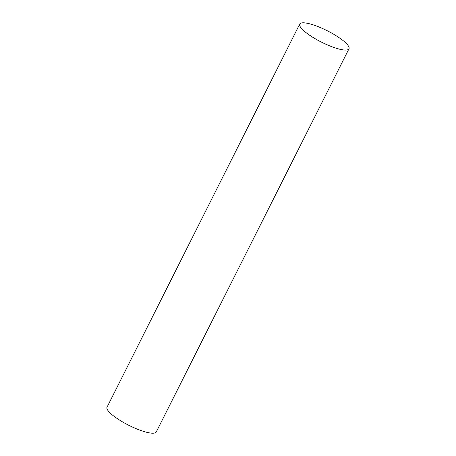 <?xml version="1.0" encoding="UTF-8"?>
<svg xmlns="http://www.w3.org/2000/svg" width="456" height="456" viewBox="0 0 456 456"><rect width="100%" height="100%" fill="white"/><g stroke="black" fill="none" stroke-linecap="round" stroke-linejoin="round"><path stroke-width="0.68" d="M310.046 23.917A27.554 6.384 26.7 0 0 299.734 24.048A27.554 6.384 26.7 0 0 321.48 42.134A27.554 6.384 26.7 0 0 348.971 48.815A27.554 6.384 26.7 0 0 337.001 36.269A27.554 6.384 26.7 0 0 310.046 23.917M348.971 48.815L156.265 431.957A27.554 6.384 -153.3 0 1 128.78 425.283A27.554 6.384 -153.3 0 1 107.029 407.197L299.734 24.048"/></g></svg>

